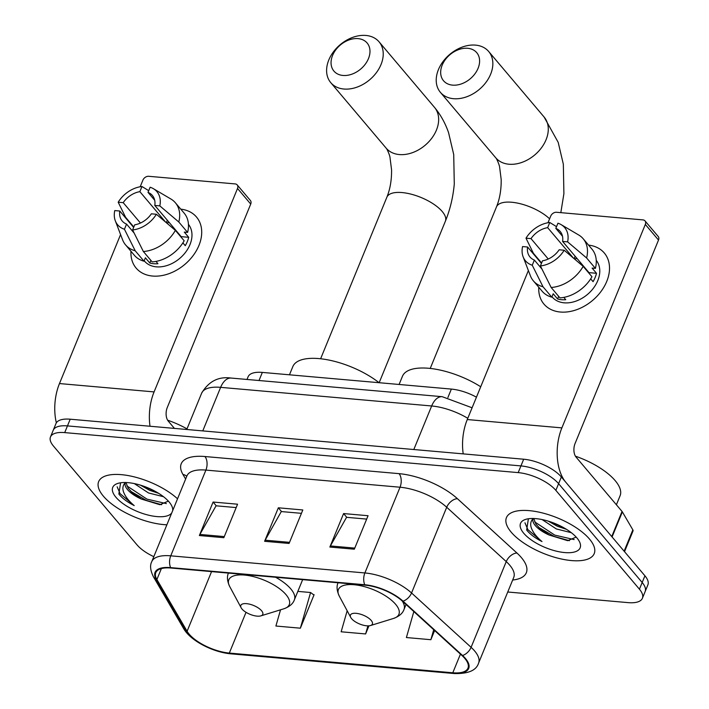 <?xml version="1.0" encoding="UTF-8"?>
<svg xmlns="http://www.w3.org/2000/svg" width="709" height="709" viewBox="0 0 709 709"><rect width="100%" height="100%" fill="white"/><g stroke="black" fill="none" stroke-linecap="round" stroke-linejoin="round"><path stroke-width="1.06" d="M246.998 379.466L248.106 376.763A29.645 11.92 22.3 0 1 262.339 372.411L451.358 389.081A29.645 11.92 22.3 0 1 476.448 397.182M507.741 592.006L628.156 602.632A29.645 11.92 -157.7 0 0 642.389 598.281L647.884 584.89A29.645 11.92 -157.7 0 0 644.924 575.797L561.351 476.98A29.645 11.92 -157.7 0 0 523.685 459.219L70.209 419.205A29.645 11.92 -157.7 0 0 55.976 423.557L53.228 430.257A29.645 11.92 -157.7 0 1 67.461 425.905A29.645 11.92 -157.7 0 0 53.228 430.257L50.481 436.957A29.645 11.92 -157.7 0 0 53.441 446.041L137.014 544.866A29.645 11.92 -157.7 0 0 153.8 556.662M642.389 598.281A29.645 11.92 -157.7 0 0 639.429 589.188L555.856 490.371L558.603 483.671A29.645 11.92 -157.7 0 0 520.938 465.91L67.461 425.905L520.938 465.91A29.645 11.92 -157.7 0 1 558.603 483.671L642.177 582.497L558.603 483.671L561.351 476.98M645.137 591.581A29.645 11.92 -157.7 0 0 642.177 582.497A29.645 11.92 -157.7 0 1 645.137 591.581M589.489 539.062A47.432 19.063 -157.7 0 0 543.005 513.094A47.432 19.063 -157.7 0 0 506.448 517.605A47.432 19.063 -157.7 0 0 511.189 532.158A47.432 19.063 -157.7 0 0 557.673 558.116A47.432 19.063 -157.7 0 0 594.222 553.605A47.432 19.063 -157.7 0 0 589.489 539.062A47.432 19.063 -157.7 0 0 543.005 513.094A47.432 19.063 -157.7 0 0 506.448 517.605A47.432 19.063 -157.7 0 0 511.189 532.158A47.432 19.063 -157.7 0 0 557.673 558.116A47.432 19.063 -157.7 0 0 594.222 553.605A47.432 19.063 -157.7 0 0 589.489 539.062M177.534 498.799A47.432 19.063 -157.7 0 0 131.493 476.235A47.432 19.063 -157.7 0 0 98.648 481.633A47.432 19.063 -157.7 0 0 103.39 496.176A47.432 19.063 -157.7 0 0 166.872 524.793A47.432 19.063 -157.7 0 1 103.39 496.176A47.432 19.063 -157.7 0 1 98.648 481.633A47.432 19.063 -157.7 0 1 131.493 476.235A47.432 19.063 -157.7 0 1 177.534 498.799M464.812 658.439A31.621 12.709 22.3 0 1 467.975 668.144A31.621 12.709 22.3 0 1 452.794 672.779L229.317 653.069A31.621 12.709 22.3 0 1 187.096 631.267L156.893 579.51A31.621 12.709 22.3 0 1 155.785 572.668A31.621 12.709 22.3 0 1 170.966 568.024L365.108 585.155A31.621 12.709 22.3 0 1 402.437 601.17L461.976 655.515A31.621 12.709 22.3 0 1 464.812 658.439M465.467 658.501A32.41 13.028 -157.7 0 0 462.56 655.506L403.022 601.161A32.41 13.028 -157.7 0 0 364.754 584.739L170.612 567.608A32.41 13.028 -157.7 0 0 156.193 579.377L186.387 631.134A32.41 13.028 -157.7 0 0 229.672 653.485L453.148 673.196A32.41 13.028 -157.7 0 0 465.467 658.501M280.542 609.802L275.898 626.029L300.368 628.192L314.105 594.7L313.44 594.647M555.856 490.371A29.645 11.92 -157.7 0 0 518.19 472.611L64.714 432.605A29.645 11.92 -157.7 0 0 50.481 436.957M329.862 547.047L343.59 513.564L368.06 515.718L354.323 549.209L329.862 547.047A7.905 4.431 95 0 1 330.385 545.948L354.784 548.101M199.362 535.534L213.099 502.043L237.568 504.205L223.831 537.697L199.362 535.534A7.905 4.431 95 0 1 199.894 534.435L224.283 536.589M264.608 541.295L278.345 507.804L302.814 509.966L289.077 543.449L264.608 541.295A7.905 4.431 95 0 1 265.139 540.196L289.529 542.341M413.826 611.575L406.399 637.542L430.868 639.704L434.617 630.549M347.162 610.768L341.144 631.79L365.614 633.943L368.946 625.834M278.345 507.804L281.535 511.579M301.431 513.334L281.305 511.561L265.139 540.196M213.099 502.043L216.289 505.827M236.186 507.582L216.059 505.801L199.894 534.435M343.59 513.564L346.79 517.34M366.677 519.094L346.559 517.313L330.385 545.948M365.614 633.943L367.927 625.87M430.868 639.704L433.722 629.725M300.368 628.192L310.577 592.511L313.963 595.037M297.842 591.386L310.577 592.511M616.396 504.764L620.091 495.751A49.408 19.861 -157.7 0 0 615.155 480.605A49.408 19.861 -157.7 0 0 575.424 456.179M533.23 518.501A22.333 8.978 -157.7 0 0 533.106 518.758A22.333 8.978 -157.7 0 0 535.339 525.608A22.333 8.978 -157.7 0 0 549.209 535.047L540.223 528.852L535.942 524.146L533.762 518.509M571.303 532.689L556.308 528.932L542.101 519.564M566.429 529.313L557.398 526.273L548.261 521.133M528.391 518.766L526.663 529.995L527.372 530.873C530.695 534.728 535.579 538.291 541.995 541.561C536.731 537.174 533.203 532.716 531.431 528.187C530.022 524.359 530.624 521.115 533.257 518.439M576.922 537.954A32.215 12.948 -157.7 0 0 525.715 519.36A32.215 12.948 -157.7 0 0 523.747 533.265A32.215 12.948 -157.7 0 0 561.9 552.24A32.215 12.948 -157.7 0 0 579.271 541.33A32.215 12.948 -157.7 0 0 576.922 537.954M549.209 535.047L567.661 540.675L576.009 537.156M541.995 541.561L527.877 529.632L524.961 522.79M574.139 539.584L554.757 535.109L534.595 521.815M569.424 540.692L554.216 536.438L538.672 527.372M563.752 527.726L550.663 521.904M588.567 245.119A39.527 28.635 139.8 0 1 606.594 281.783A39.527 28.635 139.8 0 1 560.385 312.031A39.527 28.635 139.8 0 1 538.769 287.242A39.527 28.635 139.8 0 0 543.936 304.064A39.527 28.635 139.8 0 0 560.385 312.031A39.527 28.635 139.8 0 0 600.966 291.541A39.527 28.635 139.8 0 0 604.298 253.016L604.298 253.016A39.527 28.635 139.8 0 0 588.567 245.119M612.062 537.005A4.945 1.985 -157.7 0 0 611.743 536.562L565.747 482.173A39.527 22.139 -85 0 1 561.882 427.882L645.323 224.443A4.945 3.58 -40.2 0 0 645.022 220.898A4.945 3.58 -40.2 0 0 642.966 219.896L556.512 212.275A4.945 3.58 -40.2 0 0 550.716 216.094L547.986 222.741M463.207 453.875A39.527 22.139 -85 0 1 467.275 419.542L528.382 270.546M645.022 220.898L658.218 236.496A4.945 3.58 139.8 0 1 658.519 240.05L575.079 443.488A9.882 5.53 95 0 0 576.045 457.066L622.041 511.446A4.945 1.985 22.3 0 1 622.36 511.889L632.853 529.871A4.945 1.985 22.3 0 1 633.031 530.944L624.523 551.673M562.503 236.265L555.812 228.36A19.763 14.322 139.8 0 1 560.181 231.453A19.763 14.322 139.8 0 1 562.6 241.423L588.993 272.628A19.763 14.322 -40.2 0 1 588.904 273.133M583.17 266.354L564.178 250.233L559.162 249.79A19.763 14.322 139.8 0 1 542.518 260.788L540.409 265.937L551.159 287.482L559.959 297.886A32.614 23.627 139.8 0 0 591.971 276.749L583.17 266.354A32.614 23.627 139.8 0 1 551.159 287.482M596.242 260.327A28.661 20.765 139.8 0 1 593.433 288.173A28.661 20.765 139.8 0 1 564.16 302.823A28.661 20.765 139.8 0 1 552.24 297.044L551.983 296.743M563.806 297.39L565.747 299.694A28.661 20.765 139.8 0 1 561.519 299.694A28.661 20.765 139.8 0 1 557.593 298.976L553.197 293.774L551.806 297.168A32.614 23.627 139.8 0 1 542.181 291.275L533.381 280.879A32.614 23.627 139.8 0 1 530.403 275.81L523.118 256.818A25.692 18.611 139.8 0 1 522.56 246.564L527.576 247.007L541.446 263.402M541.96 269.048L534.364 260.07L532.246 265.219L543.005 286.764L551.806 297.168M543.005 286.764A32.614 23.627 139.8 0 1 533.381 280.879M548.252 259.024L531.014 238.632L525.998 238.189L533.398 253.281L541.614 262.995M564.178 250.233A25.692 18.611 139.8 0 1 540.409 265.937M532.246 265.219A25.692 18.611 139.8 0 1 523.118 256.818M525.998 238.189A25.692 18.611 139.8 0 1 549.767 222.493L547.658 227.642L573.333 257.996M556.521 226.65L549.767 222.493M534.364 260.07A19.763 14.322 139.8 0 1 529.995 256.977A19.763 14.322 139.8 0 1 527.576 247.007M531.014 238.632A19.763 14.322 139.8 0 1 547.658 227.642M590.686 278.859L593.061 281.659A28.661 20.765 139.8 0 0 596.499 273.293L592.095 268.091L595.4 268.383L586.609 257.979L567.617 241.866L562.6 241.423M555.812 228.36L557.93 223.211A25.692 18.611 139.8 0 1 561.156 224.647L578.686 234.98A32.614 23.627 139.8 0 1 583.188 238.756L591.98 249.16A32.614 23.627 139.8 0 1 595.4 268.383M583.188 238.756A32.614 23.627 139.8 0 1 586.609 257.979M561.156 224.647A25.692 18.611 139.8 0 1 567.617 241.866M579.625 263.34A19.763 14.322 139.8 0 1 581.096 263.296M577.144 258.617A19.763 14.322 -40.2 0 0 574.29 258.812M575.123 256.233L574.122 258.67M596.499 273.293L588.993 272.628M558.665 296.362L557.593 298.976M467.692 48.292A21.74 15.749 -40.2 0 0 442.194 65.131A21.74 15.749 -40.2 0 0 452.581 85.133A21.74 15.749 -40.2 0 0 478.079 68.294A21.74 15.749 -40.2 0 0 467.692 48.292M453.547 98.702A31.621 22.91 139.8 0 1 440.386 92.33A31.621 22.91 139.8 0 1 443.054 61.515A31.621 22.91 139.8 0 1 475.517 45.119A31.621 22.91 139.8 0 1 488.678 51.491A31.621 22.91 139.8 0 1 486.011 82.306A31.621 22.91 139.8 0 1 453.547 98.702M351.629 618.709A11.858 4.768 -157.7 0 0 370.479 625.551A11.858 4.768 -157.7 0 0 371.197 620.437A11.858 4.768 -157.7 0 0 357.159 613.445A11.858 4.768 -157.7 0 0 350.76 617.459A11.858 4.768 -157.7 0 0 351.629 618.709M480.72 386.759A54.354 21.846 -157.7 0 0 402.464 376.249L399.087 384.473M358.072 38.623A21.74 15.749 -40.2 0 0 332.574 55.453A21.74 15.749 -40.2 0 0 342.961 75.455A21.74 15.749 -40.2 0 0 368.458 58.625A21.74 15.749 -40.2 0 0 358.072 38.623M343.927 89.033A31.621 22.91 139.8 0 1 330.775 82.661A31.621 22.91 139.8 0 1 333.434 51.846A31.621 22.91 139.8 0 1 365.906 35.45A31.621 22.91 139.8 0 1 379.058 41.822A31.621 22.91 139.8 0 1 376.399 72.637A31.621 22.91 139.8 0 1 343.927 89.033M242.008 609.031A11.858 4.768 -157.7 0 0 260.859 615.873A11.858 4.768 -157.7 0 0 261.586 610.759A11.858 4.768 -157.7 0 0 247.538 603.776A11.858 4.768 -157.7 0 0 241.149 607.79A11.858 4.768 -157.7 0 0 242.008 609.031M379.067 382.709A54.354 21.846 -157.7 0 0 327.461 359.782A54.354 21.846 -157.7 0 0 292.844 366.58L289.467 374.804M180.768 209.146A39.527 28.635 139.8 0 1 198.786 245.81A39.527 28.635 139.8 0 1 152.586 276.049A39.527 28.635 139.8 0 1 130.97 251.261A39.527 28.635 139.8 0 0 136.137 268.091A39.527 28.635 139.8 0 0 152.586 276.049A39.527 28.635 139.8 0 0 193.167 255.559A39.527 28.635 139.8 0 0 196.499 217.034L196.499 217.034A39.527 28.635 139.8 0 0 180.768 209.146M150.016 426.251A39.527 22.139 -85 0 1 154.083 391.909L237.524 188.461A4.945 3.58 -40.2 0 0 237.214 184.916A4.945 3.58 -40.2 0 0 235.158 183.915L148.704 176.293A4.945 3.58 -40.2 0 0 142.908 180.121L140.187 186.768M56.348 422.83A39.527 22.139 -85 0 1 59.476 383.56L120.583 234.564M237.214 184.916L250.41 200.514A4.945 3.58 139.8 0 1 250.72 204.068L167.28 407.507A9.882 5.53 95 0 0 168.246 421.084L174.441 428.404M154.704 200.284L148.013 192.378A19.763 14.322 139.8 0 1 152.382 195.471A19.763 14.322 139.8 0 1 154.801 205.442L181.194 236.646A19.763 14.322 -40.2 0 1 181.105 237.152M175.371 230.372L156.379 214.26L151.363 213.817A19.763 14.322 139.8 0 1 134.719 224.806L132.601 229.955L143.36 251.509L152.16 261.905A32.614 23.627 139.8 0 0 184.172 240.776L175.371 230.372A32.614 23.627 139.8 0 1 143.36 251.509M188.443 224.345A28.661 20.765 139.8 0 1 185.625 252.191A28.661 20.765 139.8 0 1 156.361 266.841A28.661 20.765 139.8 0 1 144.441 261.072L144.175 260.761M156.007 261.417L157.947 263.713A28.661 20.765 139.8 0 1 153.72 263.721A28.661 20.765 139.8 0 1 149.794 262.995L145.398 257.792L144.007 261.187A32.614 23.627 139.8 0 1 134.382 255.302L125.582 244.897A32.614 23.627 139.8 0 1 122.604 239.828L115.319 220.836A25.692 18.611 139.8 0 1 114.761 210.582L119.777 211.025L133.647 227.421M134.152 233.066L126.557 224.088L124.447 229.237L135.206 250.782L144.007 261.187M135.206 250.782A32.614 23.627 139.8 0 1 125.582 244.897M140.453 223.043L123.206 202.659L118.19 202.216L125.599 217.3L133.806 227.013M156.379 214.26A25.692 18.611 139.8 0 1 132.601 229.955M124.447 229.237A25.692 18.611 139.8 0 1 115.319 220.836M118.19 202.216A25.692 18.611 139.8 0 1 141.968 186.511L139.859 191.66L165.534 222.014M148.713 190.668L141.968 186.511M126.557 224.088A19.763 14.322 139.8 0 1 122.196 220.995A19.763 14.322 139.8 0 1 119.777 211.025M123.206 202.659A19.763 14.322 139.8 0 1 139.859 191.66M182.887 242.877L185.262 245.677A28.661 20.765 139.8 0 0 188.691 237.311L184.296 232.109L187.601 232.401L178.801 221.997L159.817 205.885L154.801 205.442M148.013 192.378L150.122 187.229A25.692 18.611 139.8 0 1 153.357 188.665L170.878 198.999A32.614 23.627 139.8 0 1 175.38 202.774L184.18 213.179A32.614 23.627 139.8 0 1 187.601 232.401M175.38 202.774A32.614 23.627 139.8 0 1 178.801 221.997M153.357 188.665A25.692 18.611 139.8 0 1 159.817 205.885M171.826 227.359A19.763 14.322 139.8 0 1 173.297 227.314M169.336 222.635A19.763 14.322 -40.2 0 0 166.491 222.83M167.324 220.251L166.323 222.688M188.691 237.311L181.194 236.646M150.866 260.38L149.794 262.995M125.422 482.519A22.333 8.978 -157.7 0 0 125.307 482.785A22.333 8.978 -157.7 0 0 127.54 489.627A22.333 8.978 -157.7 0 0 141.401 499.074L132.423 492.87L128.134 488.164L125.963 482.537M163.504 496.708L148.509 492.959L134.302 483.582M158.63 493.331L149.599 490.3L140.453 485.151M120.592 482.794L118.864 494.013L119.573 494.891C122.896 498.755 127.771 502.318 134.196 505.579C128.923 501.192 125.404 496.734 123.632 492.206C122.214 488.386 122.825 485.133 125.458 482.457M172.677 510.648A32.215 12.948 -157.7 0 0 171.472 505.349A32.215 12.948 -157.7 0 0 169.123 501.972A32.215 12.948 -157.7 0 0 117.907 483.387A32.215 12.948 -157.7 0 0 115.948 497.284A32.215 12.948 -157.7 0 0 146.081 514.53A32.215 12.948 -157.7 0 0 171.738 512.944M141.401 499.074L159.862 504.702L168.21 501.174M187.016 428.865A49.408 19.861 -157.7 0 0 167.616 420.198M134.196 505.579L120.078 493.65L117.162 486.808M166.34 503.603L146.958 499.127L126.787 485.833M161.625 504.719L146.417 500.457L130.873 491.399M155.953 491.745L142.863 485.931M447.902 397.519L451.358 389.081M259.007 380.529L262.339 372.411M523.685 459.219L518.19 472.611M644.924 575.797L639.429 589.188M70.209 419.205L64.714 432.605M467.78 418.301A39.527 15.89 -157.7 0 0 431.666 405.973L413.808 449.524M231.169 378.065A19.763 11.069 95 0 0 220.632 387.353A39.527 15.89 -157.7 0 0 201.657 393.158C208.668 381.336 218.505 376.311 231.169 378.065L442.203 396.685A19.763 11.069 95 0 0 431.666 405.973L220.632 387.353L202.774 430.904M452.794 672.779L460.442 654.123M170.612 567.608A9.882 5.53 -85 0 1 170.745 555.829L364.878 572.952A39.527 15.89 22.3 0 1 411.548 592.981L471.086 647.326A39.527 15.89 22.3 0 1 474.64 650.977A39.527 15.89 22.3 0 1 478.584 663.101L513.75 577.374A39.527 15.89 -157.7 0 0 509.798 565.25A39.527 15.89 -157.7 0 0 506.244 561.599L446.714 507.254A39.527 15.89 -157.7 0 0 400.044 487.225L205.902 470.094A39.527 15.89 -157.7 0 0 186.928 475.899L187.07 475.571M462.56 655.506A9.882 6.089 132.4 0 0 471.086 647.326L506.244 561.599A9.882 6.089 -47.6 0 1 516.95 553.029A49.408 19.861 22.3 0 1 512.66 580.024M185.634 479.062L182.957 474.472A49.408 19.861 22.3 0 1 204.936 456.525L399.078 473.656A9.882 5.53 95 0 1 400.044 487.225L364.878 572.952A9.882 5.53 95 0 0 364.754 584.739M156.193 579.377A9.882 8.012 149.7 0 1 153.419 576.771C150.326 570.435 149.776 565.392 151.77 561.634A39.527 15.89 22.3 0 1 170.745 555.829L205.902 470.094A9.882 5.53 95 0 0 204.936 456.525M399.078 473.656A49.408 19.861 22.3 0 1 457.411 498.684A9.882 6.089 -47.6 0 0 446.714 507.254L411.548 592.981A9.882 6.089 132.4 0 1 403.022 601.161M186.387 631.134A9.882 8.012 149.7 0 1 183.613 628.529C190.544 640.892 213.196 652.333 230.868 653.831L454.336 673.55A9.882 5.53 -85 0 1 453.148 673.196M229.672 653.485A9.882 5.53 95 0 0 230.868 653.831M457.411 498.684L516.95 553.029M186.768 476.288A9.882 8.012 -30.3 0 0 182.957 474.472M156.893 579.51L161.377 568.574M187.096 631.267L211.566 571.605M229.317 653.069L246.032 612.31M467.275 419.542L561.882 427.882M611.743 536.562L622.041 511.446M658.519 240.05L645.323 224.443M622.36 511.889L612.08 536.961M624.115 551.185L632.853 529.871M430.23 368.432L496.486 206.886C499.739 198.875 501.307 189.764 501.192 179.554L499.606 167.005C499.588 165.702 496.903 158.834 495.813 157.868A31.621 22.91 -40.2 0 0 508.973 164.231A31.621 22.91 -40.2 0 0 541.437 147.844A31.621 22.91 -40.2 0 0 544.104 117.02L488.678 51.491M496.486 206.886A31.621 12.709 22.3 0 1 511.668 202.242A31.621 12.709 22.3 0 1 549.599 218.815M370.479 625.551L393.628 618.408A32.685 13.134 -157.7 0 0 395.622 604.307A32.685 13.134 -157.7 0 0 356.919 585.058A32.685 13.134 -157.7 0 0 339.292 596.118C336.775 590.721 336.403 586.183 338.158 582.506M406.053 604.476L403.988 609.51A35.574 14.304 -157.7 0 0 402.233 600.984M320.619 358.763L386.875 197.208A31.621 12.709 22.3 0 1 402.056 192.564A31.621 12.709 22.3 0 1 442.23 211.512A31.621 12.709 22.3 0 1 445.385 221.208C450.126 209.554 453.086 197.146 454.283 183.986L453.716 154.527L448.575 132.689C445.27 123.118 440.573 114.672 434.484 107.351L379.058 41.822M386.875 197.208C390.118 189.206 391.687 180.095 391.572 169.885L389.985 157.327C389.977 156.033 387.282 149.165 386.192 148.19A31.621 22.91 -40.2 0 0 399.353 154.562A31.621 22.91 -40.2 0 0 431.816 138.166A31.621 22.91 -40.2 0 0 434.484 107.351M260.859 615.873L284.017 608.739A32.685 13.134 -157.7 0 0 286.002 594.638A32.685 13.134 -157.7 0 0 247.299 575.389A32.685 13.134 -157.7 0 0 229.672 586.449C227.155 581.043 226.783 576.506 228.546 572.837M302.654 579.643L294.377 599.841A35.574 14.304 -157.7 0 0 290.823 588.931A35.574 14.304 -157.7 0 0 275.597 577.259M59.476 383.56L154.083 391.909M250.72 204.068L237.524 188.461M201.657 393.158L186.759 429.486M442.203 396.685L472.097 407.79M153.419 576.771L183.613 628.529M454.336 673.55C468.277 673.887 476.359 670.404 478.584 663.101M151.77 561.634L186.928 475.899M560.828 212.656L563.903 193.663L563.336 164.196L558.196 142.358L544.104 117.02M495.813 157.868L440.386 92.33M403.988 609.51C402.668 613.356 399.211 616.325 393.628 618.408M350.76 617.459L339.292 596.118M386.192 148.19L330.775 82.661M379.155 382.718L445.385 221.208M294.377 599.841C293.056 603.687 289.6 606.656 284.017 608.739M241.149 607.79L229.672 586.449"/></g></svg>
